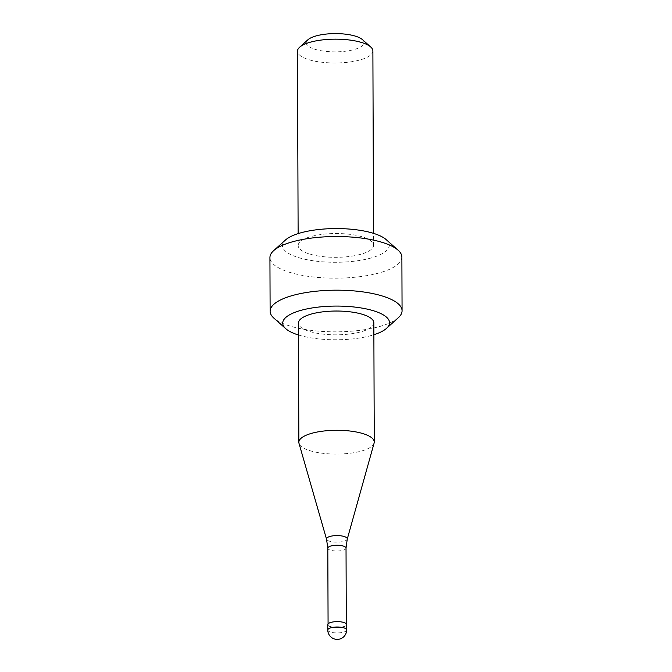 <?xml version="1.0" encoding="UTF-8"?>
<svg xmlns="http://www.w3.org/2000/svg" width="672" height="672" viewBox="0 0 672 672"><rect width="100%" height="100%" fill="white"/><g stroke="black" fill="none" stroke-linecap="round" stroke-linejoin="round"><path stroke-width="0.5" stroke-dasharray="3.36 2.52" d="M346.609 624.574A9.425 2.974 -0.2 0 1 345.862 625.741A9.425 2.974 179.8 0 1 335.311 627.522A9.425 2.974 179.8 0 1 327.76 624.632M328.079 624.632A9.114 2.873 179.8 0 1 328.801 623.507A9.114 2.873 -0.2 0 1 338.999 621.776A9.114 2.873 -0.2 0 1 346.298 624.574A9.114 2.873 -0.2 0 1 345.576 625.699A9.114 2.873 179.8 0 1 335.37 627.43A9.114 2.873 179.8 0 1 328.079 624.632L328.079 623.876M374.102 443.108A37.699 11.903 -0.2 0 1 371.246 446.729A37.699 11.903 179.8 0 1 330.7 453.953A37.699 11.903 179.8 0 1 299.006 443.377M373.834 322.804A37.699 11.903 -0.2 0 1 370.826 327.482A37.699 11.903 179.8 0 1 328.625 334.614A37.699 11.903 179.8 0 1 298.435 323.064M398.336 317.713A65.974 20.824 -0.2 0 1 396.808 318.965A65.974 20.824 179.8 0 1 334.051 331.825A65.974 20.824 179.8 0 1 273.899 318.15M401.881 257.116A65.974 20.824 -0.2 0 1 396.614 265.306A65.974 20.824 179.8 0 1 322.77 277.796A65.974 20.824 179.8 0 1 269.934 257.578M386.207 239.644A53.407 16.859 -0.2 0 1 385.014 251.866A53.407 16.859 179.8 0 1 316.554 261.206A53.407 16.859 179.8 0 1 285.482 239.996M298.166 245.557A37.699 11.903 179.8 0 1 301.174 240.878A37.699 11.903 -0.2 0 1 343.375 233.738A37.699 11.903 -0.2 0 1 373.565 245.297A37.699 11.903 -0.2 0 1 370.558 249.976A37.699 11.903 179.8 0 1 328.356 257.107A37.699 11.903 179.8 0 1 298.166 245.557L298.124 233.621M372.884 50.938A37.699 11.903 -0.2 0 1 369.877 55.616A37.699 11.903 179.8 0 1 327.676 62.756A37.699 11.903 179.8 0 1 297.486 51.198M362.401 39.589A28.904 9.122 -0.2 0 1 361.754 46.208A28.904 9.122 179.8 0 1 324.702 51.257A28.904 9.122 179.8 0 1 307.894 39.782M298.477 335A53.407 16.859 179.8 0 0 373.876 334.74M346.634 629.933A9.425 2.974 -0.2 0 1 345.878 631.109A9.425 2.974 179.8 0 1 335.328 632.89A9.425 2.974 179.8 0 1 327.785 630M346.03 548.1A9.114 2.873 -0.2 0 1 345.307 549.226A9.114 2.873 179.8 0 1 335.11 550.956A9.114 2.873 179.8 0 1 327.81 548.159M347.248 539.129A10.399 3.284 -0.2 0 1 346.458 540.128A10.399 3.284 179.8 0 1 335.278 542.119A10.399 3.284 179.8 0 1 326.533 539.196M346.298 624.574L346.298 623.809M373.565 245.297L373.523 233.352"/><path stroke-width="1.01" d="M327.785 630L327.76 624.632A9.425 2.974 179.8 0 1 328.516 623.465A9.425 2.974 -0.2 0 1 339.066 621.684A9.425 2.974 -0.2 0 1 346.609 624.574L346.634 629.933A9.425 2.974 -0.2 0 0 339.083 627.052A9.425 2.974 -0.2 0 0 328.532 628.832A9.425 2.974 179.8 0 0 327.785 630A9.425 9.425 0 0 0 342.838 637.526A9.425 9.425 0 0 0 346.634 629.933M298.855 442.31A37.699 11.903 179.8 0 1 301.862 437.632A37.699 11.903 -0.2 0 1 344.056 430.5A37.699 11.903 -0.2 0 1 374.254 442.05A37.699 11.903 -0.2 0 1 374.102 443.108L347.248 539.129A10.399 3.284 -0.2 0 0 339.41 535.676A10.399 3.284 -0.2 0 0 327.323 537.617A10.399 3.284 179.8 0 0 326.533 539.196L299.006 443.377A37.699 11.903 179.8 0 1 298.855 442.31L298.435 323.064A37.699 11.903 179.8 0 1 301.442 318.385A37.699 11.903 -0.2 0 1 343.644 311.245A37.699 11.903 -0.2 0 1 373.834 322.804L374.254 442.05M298.477 335A53.407 16.859 179.8 0 1 285.793 328.717A53.407 16.859 179.8 0 1 286.986 316.487A53.407 16.859 -0.2 0 1 355.446 307.154A53.407 16.859 -0.2 0 1 386.518 328.364A53.407 16.859 -0.2 0 1 385.283 329.372A53.407 16.859 179.8 0 1 373.876 334.74M285.793 328.717L273.899 318.15A65.974 20.824 179.8 0 1 270.119 311.237A65.974 20.824 179.8 0 1 275.386 303.047A65.974 20.824 -0.2 0 1 349.23 290.556A65.974 20.824 -0.2 0 1 402.066 310.775A65.974 20.824 -0.2 0 1 398.336 317.713L386.518 328.364M398.101 250.202L386.207 239.644A53.407 16.859 -0.2 0 0 337.512 228.572A53.407 16.859 -0.2 0 0 286.717 238.98A53.407 16.859 179.8 0 0 285.482 239.996L273.664 250.639A65.974 20.824 179.8 0 1 275.192 249.388A65.974 20.824 -0.2 0 1 337.949 236.527A65.974 20.824 -0.2 0 1 398.101 250.202A65.974 20.824 -0.2 0 1 401.881 257.116L402.066 310.775M370.726 46.99L362.401 39.589A28.904 9.122 -0.2 0 0 336.05 33.6A28.904 9.122 -0.2 0 0 308.557 39.236A28.904 9.122 179.8 0 0 307.894 39.782L299.62 47.233A37.699 11.903 179.8 0 1 300.493 46.519A37.699 11.903 -0.2 0 1 336.353 39.169A37.699 11.903 -0.2 0 1 370.726 46.99A37.699 11.903 -0.2 0 1 372.884 50.938L373.523 233.352M273.664 250.639A65.974 20.824 179.8 0 0 269.934 257.578L270.119 311.237M299.62 47.233A37.699 11.903 179.8 0 0 297.486 51.198L298.124 233.621M328.079 623.876L327.81 548.159A9.114 2.873 179.8 0 1 328.541 547.033A9.114 2.873 -0.2 0 1 338.738 545.303A9.114 2.873 -0.2 0 1 346.03 548.1L347.248 539.129M346.298 623.809L346.03 548.1M327.81 548.159L326.533 539.196"/></g></svg>
